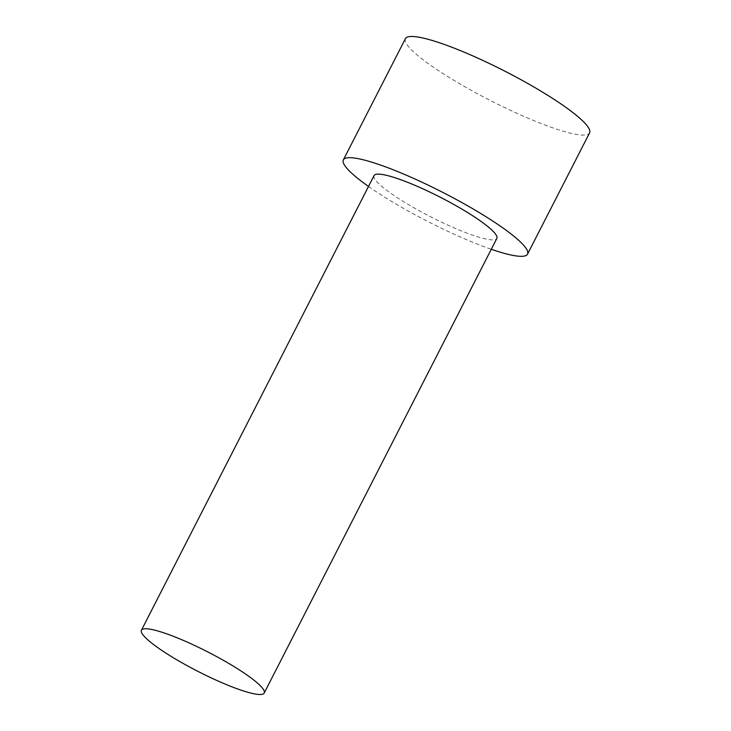 <?xml version="1.0" encoding="UTF-8"?>
<svg xmlns="http://www.w3.org/2000/svg" width="731" height="731" viewBox="0 0 731 731"><rect width="100%" height="100%" fill="white"/><g stroke="black" fill="none" stroke-linecap="round" stroke-linejoin="round"><path stroke-width="0.55" stroke-dasharray="3.65 2.74" d="M374.062 175.595A68.961 10.901 -152.9 0 0 374.811 179.086A68.961 10.901 -152.9 0 0 438.372 220.652A68.961 10.901 -152.9 0 0 496.842 238.425M405.413 38.661A103.436 16.356 -152.9 0 0 406.527 43.887A103.436 16.356 -152.9 0 0 501.877 106.242A103.436 16.356 -152.9 0 0 589.579 132.896M368.515 186.451A103.436 16.356 -152.9 0 0 491.287 249.28"/><path stroke-width="1.1" d="M263.452 689.561A68.961 10.901 -152.9 0 0 199.892 647.986A68.961 10.901 -152.9 0 0 141.421 630.213A68.961 10.901 -152.9 0 0 142.17 633.704A68.961 10.901 -152.9 0 0 205.731 675.27A68.961 10.901 -152.9 0 0 264.202 693.043A68.961 10.901 -152.9 0 0 263.452 689.561M264.202 693.043L496.842 238.425A68.961 10.901 -152.9 0 0 496.093 234.934A68.961 10.901 -152.9 0 0 432.533 193.368A68.961 10.901 -152.9 0 0 374.062 175.595L141.421 630.213M491.287 249.28A103.436 16.356 -152.9 0 0 527.535 254.132A103.436 16.356 -152.9 0 0 526.421 248.896A103.436 16.356 -152.9 0 0 431.071 186.542A103.436 16.356 -152.9 0 0 343.369 159.888A103.436 16.356 -152.9 0 0 344.493 165.124A103.436 16.356 -152.9 0 0 368.515 186.451M527.535 254.132L589.579 132.896A103.436 16.356 -152.9 0 0 588.455 127.669A103.436 16.356 -152.9 0 0 493.114 65.315A103.436 16.356 -152.9 0 0 405.413 38.661L343.369 159.888"/></g></svg>
